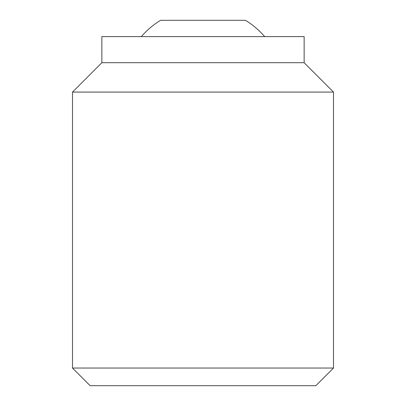 <?xml version="1.0" encoding="UTF-8"?>
<svg xmlns="http://www.w3.org/2000/svg" width="406" height="406" viewBox="0 0 406 406"><rect width="100%" height="100%" fill="white"/><g stroke="black" fill="none" stroke-linecap="round" stroke-linejoin="round"><path stroke-width="0.61" d="M245.412 20.3L160.588 20.3L245.412 20.3A81.56 81.56 0 0 1 264.692 36.611M141.308 36.611A81.56 81.56 0 0 1 160.588 20.3M304.14 62.712L304.14 36.611L101.86 36.611L101.86 62.712L72.501 92.076L72.501 368.044L90.157 385.7L315.843 385.7L333.499 368.044L333.499 92.076L304.14 62.712L101.86 62.712M72.501 368.044L333.499 368.044M72.501 92.076L333.499 92.076"/></g></svg>
